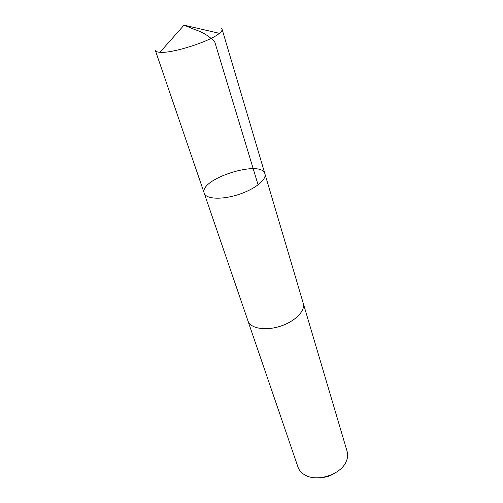 <?xml version="1.0" encoding="UTF-8"?>
<svg xmlns="http://www.w3.org/2000/svg" width="503" height="503" viewBox="0 0 503 503"><rect width="100%" height="100%" fill="white"/><g stroke="black" fill="none" stroke-linecap="round" stroke-linejoin="round"><path stroke-width="0.75" d="M204.407 193.693C206.79 199.251 222.603 199.792 238.749 194.46C254.92 189.203 266.829 179.59 264.93 173.887C261.535 158.967 198.352 179.131 204.231 193.259L204.407 193.693C206.79 199.251 222.603 199.792 238.749 194.46C254.92 189.203 266.829 179.59 264.93 173.887L222.075 29.174C222.37 30.224 221.477 31.607 219.377 33.324C210.248 41.435 172.07 53.62 159.929 52.293C157.464 52.13 155.974 51.608 155.452 50.728L204.407 193.693M221.553 28.413L222.075 29.174M303.152 302.957L303.246 303.246C305.598 310.615 295.368 321.304 280.699 326.107C266.062 331.005 251.072 328.654 248.161 321.461L204.231 193.259M264.93 173.887L303.24 303.252C305.648 310.716 295.066 321.587 280.127 326.296C265.219 331.112 250.299 328.377 247.935 320.901L247.841 320.606M303.246 303.246L347.152 451.505C348.126 454.901 347.711 458.453 345.894 462.169C340.235 474.769 317.142 482.138 305.227 475.146C301.599 473.172 299.197 470.512 298.028 467.18L247.935 320.901M333.967 473.606C330.175 475.983 326.045 477.303 321.58 477.561M159.929 52.293L184.023 25.15L194.843 29.602C202.558 32.003 209.198 36.097 214.756 41.881L258.102 184.878M184.023 25.15L219.377 33.324"/></g></svg>
